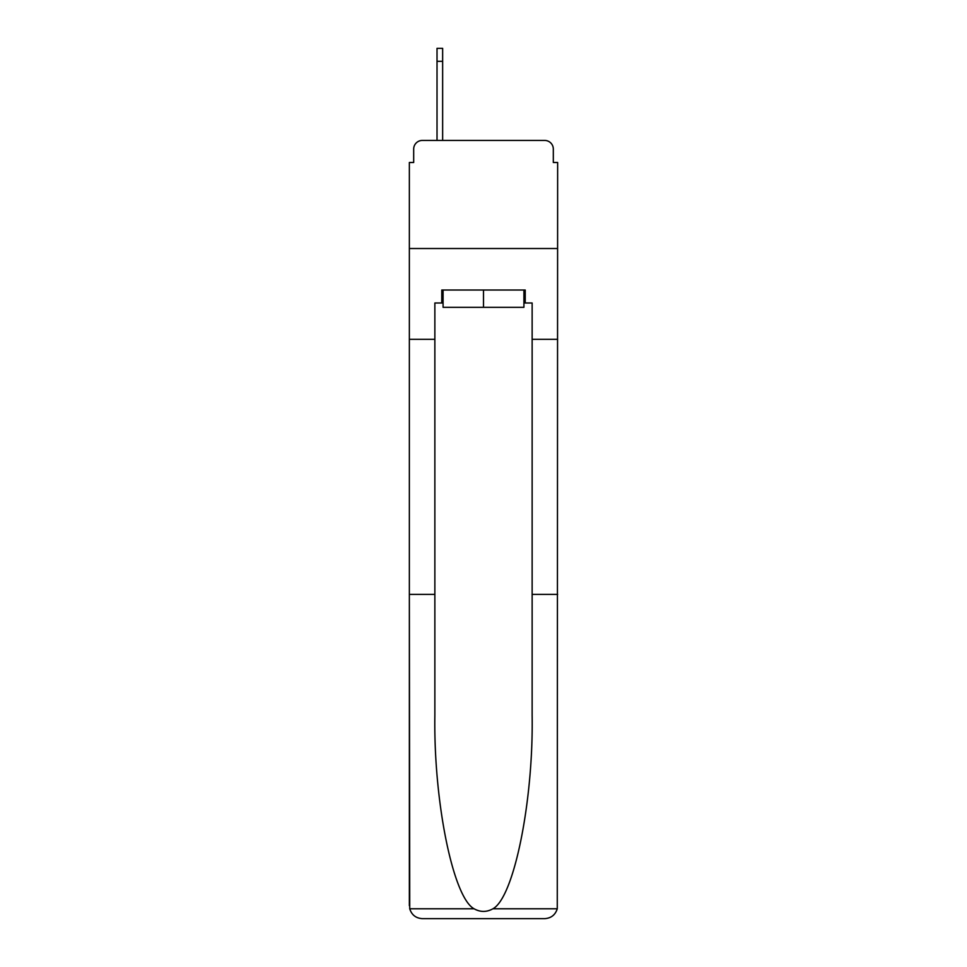 <?xml version="1.0" encoding="UTF-8"?>
<svg xmlns="http://www.w3.org/2000/svg" width="967" height="967" viewBox="0 0 967 967"><rect width="100%" height="100%" fill="white"/><g stroke="black" fill="none" stroke-linecap="round" stroke-linejoin="round"><path stroke-width="1.45" d="M413.683 149.087L413.683 162.492L413.683 149.087A8.643 8.643 0 0 1 422.325 140.433L437.024 140.433L437.024 48.35L442.644 48.35L442.644 140.433L449.776 140.433M523.921 302.997L525.226 302.997L525.226 290.027L441.774 290.027L441.774 302.997L434.86 302.997L434.86 594.391L409.355 594.391L409.73 908.787C411.7 914.927 415.895 918.215 422.325 918.65L544.675 918.65C551.105 918.215 555.3 914.927 557.27 908.787L557.645 162.492L553.317 162.492L553.317 149.087A8.643 8.643 0 0 0 544.675 140.433L422.325 140.433M434.86 339.32L409.355 339.32L409.355 248.519L557.645 248.519L409.355 248.519L409.355 162.492L413.683 162.492M517.224 140.433L544.675 140.433M553.317 162.492L553.317 149.087M422.325 918.65L455.179 918.65L422.325 918.65M434.86 594.391L434.86 715.338C433.518 801.244 453.04 897.497 474.084 908.787C480.357 912.28 486.631 912.28 492.916 908.787C513.961 897.497 533.482 801.244 532.14 715.338L532.14 302.997L525.226 302.997M409.355 905.68L409.355 339.32M557.645 339.32L532.14 339.32M557.645 594.391L532.14 594.391M441.774 302.997L443.079 302.997M443.079 290.027L443.079 307.325L523.921 307.325L523.921 290.027M483.5 290.027L483.5 307.325M409.73 908.787L474.084 908.787M492.916 908.787L557.27 908.787M442.644 61.32L437.024 61.32"/></g></svg>
